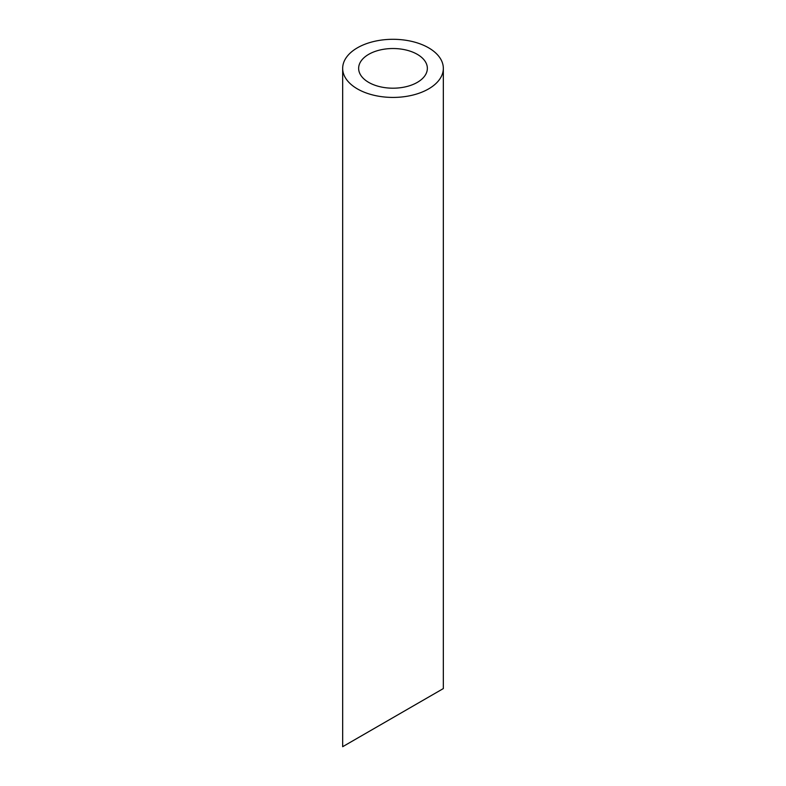 <?xml version="1.0" encoding="UTF-8"?>
<svg xmlns="http://www.w3.org/2000/svg" width="786" height="786" viewBox="0 0 786 786"><rect width="100%" height="100%" fill="white"/><g stroke="black" fill="none" stroke-linecap="round" stroke-linejoin="round"><path stroke-width="1.18" d="M368.703 82.392A34.358 19.837 0 0 0 406.146 86.686A34.358 19.837 0 0 0 427.358 68.362A34.358 19.837 0 0 0 393 48.526A34.358 19.837 0 0 0 358.642 68.362A34.358 19.837 0 0 0 368.703 82.392M368.703 731.668L358.642 737.474M427.358 697.801L417.297 703.608M357.404 88.906A50.333 29.062 0 0 0 412.267 95.214A50.333 29.062 0 0 0 443.333 68.362A50.333 29.062 0 0 0 393 39.3A50.333 29.062 0 0 0 342.667 68.362A50.333 29.062 0 0 0 357.404 88.906M443.333 68.362L443.333 688.575L342.667 746.7L342.667 68.362"/></g></svg>
